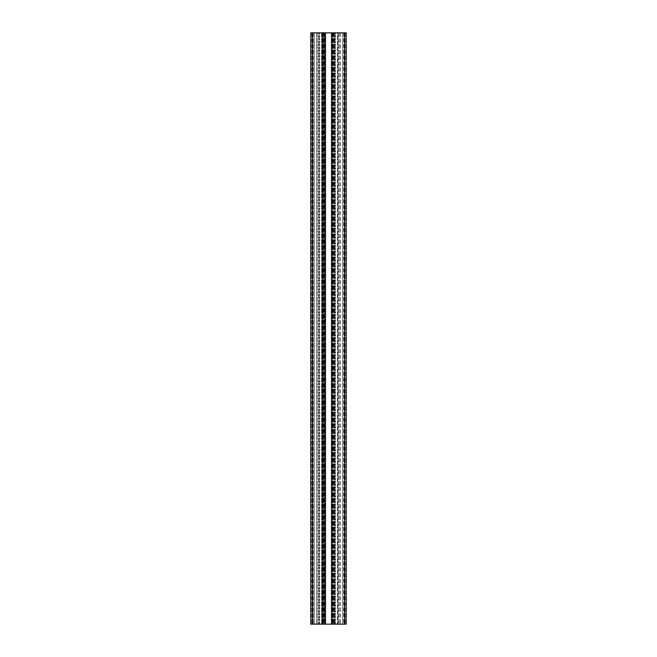 <?xml version="1.0" encoding="UTF-8"?>
<svg xmlns="http://www.w3.org/2000/svg" width="657" height="657" viewBox="0 0 657 657"><rect width="100%" height="100%" fill="white"/><g stroke="black" fill="none" stroke-linecap="round" stroke-linejoin="round"><path stroke-width="0.49" stroke-dasharray="3.29 2.46" d="M312.535 32.85L312.535 624.15L310.761 624.15L314.309 624.15L314.309 32.85L316.789 32.85L314.309 32.85L314.309 624.15L310.761 624.15L310.761 32.85L310.761 624.15L310.761 32.85L325.486 32.85L322.439 32.85L325.486 32.85L325.486 624.15L346.239 624.15L338.495 624.15L346.239 624.15L346.239 32.85L342.691 32.85L342.691 624.15L342.691 32.85L340.211 32.85L340.211 624.15L340.211 32.85L338.495 32.85L338.495 624.15L338.495 32.85L342.691 32.85L342.691 624.15L342.691 32.85L346.239 32.85L346.239 624.15M325.486 32.85L325.486 624.15L322.439 624.15L325.486 624.15L325.486 32.85L324.156 32.85L324.156 624.15L324.156 32.85L332.844 32.85L332.844 624.15L334.561 624.15L332.844 624.15L332.844 32.85L334.561 32.85L334.561 624.15L334.561 32.85L331.514 32.85L331.514 624.15L331.514 32.85L346.239 32.85M322.439 32.85L322.439 624.15L322.439 32.85L324.156 32.85L322.439 32.85L322.439 624.15L322.439 32.85M331.514 32.85L334.561 32.85L331.514 32.85L331.514 624.15M334.561 32.85L334.561 624.15L334.561 32.85M316.789 32.85L316.789 624.15L318.505 624.15L314.309 624.15L316.789 624.15L316.789 32.85L318.505 32.85L318.505 624.15L318.505 32.85L316.789 32.85M314.309 32.85L314.309 624.15L314.309 32.85M312.535 624.15L325.486 624.15M327.071 624.15L331.457 624.15L327.071 624.15M323.926 624.15L319.565 624.15L323.926 624.15L323.926 32.85L322.587 32.85L323.926 32.85L323.433 32.85L323.926 32.85L323.926 624.15M333.074 624.15L337.435 624.15L333.074 624.15L333.074 32.85L334.413 32.85L333.074 32.85L333.567 32.85L333.074 32.85L333.074 624.15M324.755 624.15L332.729 624.15L324.271 624.15L332.729 624.15L324.755 624.15L324.755 32.85L332.729 32.85L324.271 32.85L332.729 32.85L324.755 32.85L324.755 624.15M323.384 624.15L311.763 624.15L323.384 624.15L311.763 624.15L323.384 624.15L323.384 32.85L311.763 32.85L323.384 32.85L311.763 32.85L323.384 32.85L323.384 624.15M338.01 624.15L345.237 624.15L333.616 624.15L338.01 624.15L338.01 32.85L333.616 32.85L345.237 32.85L333.616 32.85L338.01 32.85L338.01 624.15M335.004 624.15L334.175 624.15L335.004 624.15L335.004 32.85L334.175 32.85L335.004 32.85L335.004 624.15M327.071 32.85L331.457 32.85L327.071 32.85M319.565 32.85L323.433 32.85L319.565 32.85L319.565 624.15L319.565 32.85M337.435 32.85L333.567 32.85L337.435 32.85L337.435 624.15L337.435 32.85M321.996 32.85L322.825 32.85L321.996 32.85L321.996 624.15L321.996 32.85M323.433 32.85L323.433 624.15L323.433 32.85M333.567 32.85L333.567 624.15L333.567 32.85M332.245 32.85L332.245 624.15L332.245 32.85M332.729 32.85L332.729 624.15L332.729 32.85M324.271 32.85L324.271 624.15L324.271 32.85M318.99 32.85L318.99 624.15L318.99 32.85M317.159 32.85L317.159 624.15L317.159 32.85M313.422 32.85L313.422 624.15L313.422 32.85M311.763 32.85L311.763 624.15L311.763 32.85M321.552 32.85L321.552 624.15L321.552 32.85M333.616 32.85L333.616 624.15L333.616 32.85M335.448 32.85L335.448 624.15L335.448 32.85M345.237 32.85L345.237 624.15L345.237 32.85M343.578 32.85L343.578 624.15M339.841 32.85L339.841 624.15L339.841 32.85M344.465 32.85L344.465 624.15M324.566 32.85L324.566 624.15M332.434 32.85L332.434 624.15M312.354 32.85L312.354 624.15L312.354 32.85M344.646 32.85L344.646 624.15L344.646 32.85M325.543 32.85L325.543 624.15M331.457 32.85L331.457 624.15M322.587 32.85L322.587 624.15M334.413 32.85L334.413 624.15M322.825 32.85L322.825 624.15L322.825 32.85M334.175 32.85L334.175 624.15L334.175 32.85"/><path stroke-width="0.99" d="M346.239 624.15L346.239 32.85L346.239 624.15L310.761 624.15L310.761 32.85L312.535 32.85L312.535 624.15M346.239 32.85L331.514 32.85L331.514 624.15M331.514 32.85L325.486 32.85L325.486 624.15M325.486 32.85L312.535 32.85M344.465 32.85L344.465 624.15"/></g></svg>
